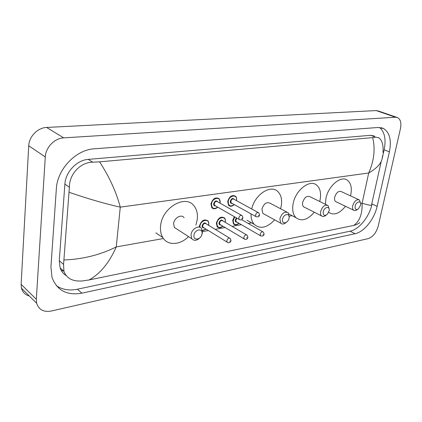 <?xml version="1.0" encoding="UTF-8"?>
<svg xmlns="http://www.w3.org/2000/svg" width="422" height="422" viewBox="0 0 422 422"><rect width="100%" height="100%" fill="white"/><g stroke="black" fill="none" stroke-linecap="round" stroke-linejoin="round"><path stroke-width="0.63" d="M29.292 295.986C25.225 294.851 22.619 292.267 21.48 288.242L21.121 284.338L28.728 145.796C29.034 136.517 37.737 127.681 46.652 127.449L376.176 110.575L378.413 111.018L396.701 117.3M45.286 156.942C45.676 147.389 54.628 138.2 63.701 137.867L395.477 117.221L397.698 117.648C400.599 119.468 401.512 123.166 400.425 128.736L378.223 226.092C376.287 232.749 372.953 236.927 368.216 238.625L51.389 311.014C43.719 312.354 38.808 309.774 36.645 303.276L36.313 299.277L45.286 156.942L28.728 145.796M377.12 206.321L389.401 151.82C391.648 140.378 389.722 132.624 383.63 128.562L378.17 127.476L94.291 148.808C76.06 149.631 57.244 169.148 56.342 188.856L50.93 266.962L52.022 277.491C57.065 290.521 67.019 295.748 81.889 293.179L355.06 233.714C364.139 231.936 374.398 219.087 377.12 206.321L372.072 203.995L371.919 204.644M63.775 271.13L61.19 270.354M382.353 157.802L384.141 149.778C386.204 139.418 384.685 131.975 379.573 127.455M56.369 285.726C62.372 289.692 69.387 290.853 77.416 289.212L350.086 231.187C358.911 229.489 368.849 217.42 371.824 205.039M374.325 136.037L370.69 135.298L88.256 159.379C76.915 160.043 65.5 171.986 64.882 184.087L59.27 260.722L60.124 267.938C61.285 271.246 63.284 273.778 66.127 275.534M359.903 222.647L356.643 224.567L353.71 225.427L89.084 279.944L82.585 280.925C72.879 281.754 66.655 278.525 63.912 271.251L63.564 264.42L69.393 187.247C69.145 174.534 80.28 162.138 92.766 162.19L99.592 161.842C109.43 177.018 116.324 192.121 120.27 207.144C105.073 203.752 88.056 198.815 69.213 192.332M382.416 155.992C382.585 161.958 378.012 167.629 368.701 172.999C374.103 160.735 375.427 148.934 372.679 137.609L99.592 161.842M372.679 137.609L375.638 137.166L378.65 137.662C382.084 140.109 383.524 145.031 382.976 152.426M353.71 225.427C359.607 221.397 362.414 213.991 362.129 203.204C369.588 205.588 372.779 205.904 371.703 204.148L381.187 161.536M64.097 259.973C82.77 259.256 100.156 254.904 116.256 246.917C109.277 262.748 100.22 273.757 89.084 279.944M355.124 206.205C356.073 201.225 361.765 200.244 360.546 205.229L358.521 208.769C356.026 210.32 354.891 209.465 355.124 206.205M357.497 209.428C355.968 210.694 354.654 210.937 353.552 210.151C352.586 209.275 352.296 207.819 352.681 205.794C354.359 200.977 356.616 199.047 359.465 200.002L360.541 203.103M358.637 199.617L341.403 191.641C338.528 190.665 336.287 192.537 334.678 197.253C334.319 199.242 334.63 200.677 335.611 201.552L336.482 201.969M325.441 204.29L325.884 198.693C328.105 185.865 341.187 174.956 347.533 180.315C350.962 183.169 352.043 187.938 350.787 194.621L350.497 195.85M345.491 206.289C339.473 213.637 333.907 215.668 328.791 212.382L328.659 212.271M323.199 211.955C324.107 206.775 330.305 205.709 329.102 210.894L327.446 214.144C324.544 216.354 323.131 215.626 323.199 211.955M326.101 215.183C324.333 216.65 322.814 216.892 321.553 215.906C320.604 214.967 320.303 213.506 320.657 211.527C322.455 206.347 324.929 204.364 328.079 205.583L329.149 209.117M327.029 205.066L309.996 196.736C306.826 195.502 304.373 197.422 302.637 202.491C302.316 204.433 302.632 205.867 303.597 206.806L304.7 207.366M314.306 212.234C307.654 219.883 301.561 221.724 296.044 217.757C293.074 214.74 292.087 210.172 293.079 204.053C295.215 190.296 309.901 178.833 316.737 185.184C320.156 188.249 321.29 193.065 320.134 199.632L319.702 201.484M282.524 219.287C283.368 213.848 290.241 212.667 289.07 218.105C288.247 223.465 281.4 224.757 282.524 219.287M286.221 222.441C284.08 224.246 282.255 224.488 280.746 223.175L279.849 218.833C281.849 213.142 284.623 211.116 288.173 212.741L289.154 216.961M286.77 212.002L270.154 203.267C266.583 201.626 263.834 203.583 261.914 209.143L262.864 213.421L264.33 214.218M251.718 208.969C254.777 194.537 270.771 184.15 277.808 191.541C281.121 194.843 282.265 199.659 281.247 205.983L280.598 208.758M274.659 219.851C267.052 227.885 260.242 229.389 254.229 224.367C251.981 221.83 250.916 218.338 251.027 213.875M193.967 235.239C194.626 229.251 203.087 227.796 202.022 233.788C201.389 239.685 192.965 241.268 193.967 235.239M200.381 237.285C197.037 240.793 194.146 241.252 191.72 238.652L191.008 234.737C191.583 228.888 199.173 224.573 201.632 228.624L202.412 232.696L201.537 235.471M184.087 217.731C181.597 213.727 174.101 217.852 173.6 223.576L174.349 227.421L176.908 229.072M188.555 236.605C180.162 245.193 167.661 245.926 162.786 237.565C160.824 234.289 160.102 230.333 160.618 225.696C162.164 207.213 186.144 193.904 194.289 206.237C196.942 209.813 197.923 214.307 197.227 219.714L195.903 225.068M360.625 203.473L362.129 203.204L368.701 172.999L120.27 207.144L116.256 246.917L163.441 238.53M202.491 231.583L208.352 230.544M215.188 229.331L225.179 227.553M232.026 226.334L241.379 224.673M248.231 223.454L251.575 222.858M289.239 216.164L292.066 215.658M63.701 137.867L46.652 127.449M36.313 299.277L21.121 284.338M395.477 117.221L376.176 110.575M384.141 149.778L389.401 151.82M350.086 231.187L355.06 233.714M77.416 289.212L81.889 293.179M59.27 260.722L63.564 264.42M64.882 184.087L69.393 187.247M88.256 159.379L92.766 162.19M370.69 135.298L375.638 137.166M229.779 206.052L228.566 205.256L227.695 201.458C229.499 196.235 232.126 194.505 235.582 196.267C236.41 196.99 236.742 198.308 236.584 200.228M236.41 200.582L236.457 200.329C237.686 193.877 229.046 195.075 228.233 201.547C228.418 206.015 230.417 207.017 234.226 204.543M232.169 203.404C230.829 203.568 230.212 202.85 230.306 201.241C231.52 198.351 232.87 197.754 234.347 199.453M258.148 212.493L234.004 199.263C232.622 198.551 231.567 199.237 230.845 201.331L231.198 202.861L231.831 203.214M259.535 215.13C259.235 216.723 258.016 217.209 255.89 216.576L255.563 215.014C256.328 212.846 257.394 212.124 258.77 212.83L259.583 214.84M258.354 215.484L258.944 215.384L258.354 215.484M213.126 208.589L211.786 207.671L210.947 203.937C212.841 198.504 215.595 196.779 219.208 198.746L220.178 202.65M219.973 203.13L220.036 202.76C221.244 196.193 212.271 197.438 211.496 204.026C211.723 208.537 213.79 209.565 217.699 207.118M215.584 205.91C214.212 206.068 213.564 205.335 213.648 203.71C214.914 200.73 216.312 200.139 217.852 201.932M241.458 215.273L217.509 201.737C216.064 200.935 214.962 201.626 214.197 203.8L214.54 205.308L215.246 205.714M239.696 219.772L239.105 219.393L238.789 217.852C239.59 215.6 240.714 214.872 242.154 215.668L242.93 217.641M241.637 218.332L242.249 218.227L241.637 218.332M234.621 224.699L233.466 223.913L232.691 220.326L234.331 216.655M234.801 216.924L233.224 220.416C233.361 224.683 235.27 225.638 238.952 223.27M236.995 222.136C235.724 222.288 235.138 221.603 235.239 220.068L236.462 217.879M236.964 218.163L235.766 220.157L236.083 221.603L236.679 221.951M260.975 236.051L260.469 235.724L260.179 234.247C260.949 232.111 261.999 231.388 263.339 232.089L264.109 234.036M263.492 234.6L262.911 234.711L263.492 234.6M218.38 227.542L217.114 226.646L216.365 223.117C218.279 217.752 220.986 216.038 224.493 217.974C225.195 218.607 225.49 219.836 225.364 221.666M225.137 222.273L225.227 221.782C226.424 215.394 217.678 216.813 216.903 223.206C217.077 227.511 219.055 228.492 222.832 226.15M220.822 224.947C219.519 225.09 218.912 224.393 219.002 222.848C220.273 219.904 221.645 219.319 223.117 221.081M246.49 234.859L222.795 220.891C221.392 220.105 220.305 220.79 219.54 222.937L219.841 224.362L220.506 224.757M244.67 239.237L244.111 238.863L243.832 237.407C244.639 235.186 245.741 234.463 247.139 235.244L247.883 237.153M247.223 237.765L246.622 237.881L247.223 237.765M199.348 227.12L199.406 226.013C201.415 220.437 204.253 218.728 207.914 220.885C208.573 221.508 208.853 222.716 208.748 224.504M208.484 225.242L208.6 224.625C209.776 218.121 200.682 219.598 199.954 226.108L199.907 227.279M204.021 227.869C202.681 228.001 202.054 227.289 202.133 225.733C203.457 222.705 204.881 222.12 206.411 223.982M229.573 238.092L206.089 223.787C204.628 222.911 203.488 223.591 202.681 225.828L202.966 227.221L203.705 227.674M227.711 242.544L227.099 242.122L226.83 240.698C227.68 238.383 228.835 237.665 230.296 238.535L231.003 240.398M230.296 241.062L229.673 241.184L230.296 241.062M202.375 230.412L206.084 229.146M36.645 303.276L21.48 288.242M381.135 127.66L383.63 128.562M60.124 267.938L63.912 271.251M353.552 210.151L335.611 201.552M296.044 217.757L288.964 214.023M321.553 215.906L303.597 206.806M254.229 224.367L247.002 220.263M280.746 223.175L262.864 213.421M162.786 237.565L155.813 232.849M191.72 238.652L174.349 227.421M228.566 205.256C230.08 206.738 232 206.522 234.331 204.601M236.51 200.64L236.578 200.281M255.89 216.576L231.805 203.198M211.786 207.671C213.353 209.286 215.362 209.122 217.81 207.186M220.078 203.188L220.168 202.708M215.22 205.699L239.105 219.393C241.062 220.411 242.323 219.931 242.882 217.952M236.658 221.935L260.469 235.724C262.516 236.399 263.713 235.935 264.061 234.331M262.748 231.752L241.627 219.677M233.466 223.913C234.88 225.369 236.742 225.174 239.052 223.322M220.479 224.741L244.111 238.863C245.936 239.912 247.176 239.453 247.835 237.475M217.114 226.646C218.564 228.223 220.506 228.08 222.937 226.213M225.232 222.331L225.353 221.729M203.673 227.658L227.099 242.122C228.993 243.283 230.275 242.824 230.95 240.751M202.423 230.697L206.194 229.209M208.584 225.306L208.737 224.567"/></g></svg>
